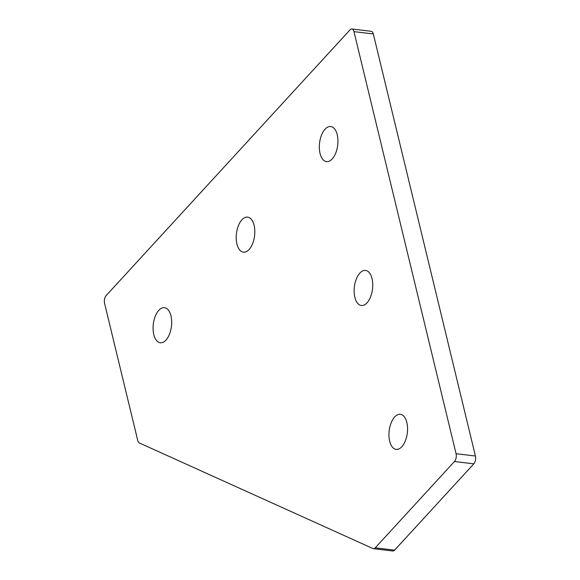 <?xml version="1.0" encoding="UTF-8"?>
<svg xmlns="http://www.w3.org/2000/svg" width="580" height="580" viewBox="0 0 580 580"><rect width="100%" height="100%" fill="white"/><g stroke="black" fill="none" stroke-linecap="round" stroke-linejoin="round"><path stroke-width="0.87" d="M375.245 547.824L454.452 461.521L473.816 463.833L394.61 550.137L375.245 547.824A5.699 2.951 96.8 0 1 373.411 548.687A5.699 2.951 96.8 0 1 372.947 548.557L139.374 442.968A5.699 2.951 96.8 0 1 137.743 440.466L104.574 303.362A5.699 2.951 96.8 0 1 106.184 295.546L350.023 29.863A5.699 2.951 96.8 0 1 351.864 29A5.699 2.951 96.8 0 1 353.959 31.639L373.317 33.952A5.699 2.951 -83.2 0 0 371.222 31.313L351.864 29M373.317 33.952L475.426 456.018L456.068 453.705A5.699 2.951 96.8 0 1 454.452 461.521M473.816 463.833A5.699 2.951 -83.2 0 0 475.426 456.018M373.411 548.687L392.769 551A5.699 2.951 -83.2 0 0 394.61 550.137M456.068 453.705L353.959 31.639M165.981 340.09A17.661 9.135 96.8 0 1 160.283 342.758A17.661 9.135 96.8 0 1 153.309 324.133A17.661 9.135 96.8 0 1 164.481 307.683A17.661 9.135 96.8 0 1 171.658 320.87A17.661 9.135 96.8 0 1 165.981 340.09M249.103 249.516A17.661 9.135 96.8 0 1 243.411 252.184A17.661 9.135 96.8 0 1 236.437 233.559A17.661 9.135 96.8 0 1 247.602 217.108A17.661 9.135 96.8 0 1 254.787 230.296A17.661 9.135 96.8 0 1 249.103 249.516M401.853 446.716A17.661 9.135 96.8 0 1 396.162 449.384A17.661 9.135 96.8 0 1 389.18 430.759A17.661 9.135 96.8 0 1 400.352 414.309A17.661 9.135 96.8 0 1 407.537 427.496A17.661 9.135 96.8 0 1 401.853 446.716M332.231 158.942A17.661 9.135 96.8 0 1 326.54 161.61A17.661 9.135 96.8 0 1 319.565 142.984A17.661 9.135 96.8 0 1 330.731 126.534A17.661 9.135 96.8 0 1 337.915 139.722A17.661 9.135 96.8 0 1 332.231 158.942M367.046 302.825A17.661 9.135 96.8 0 1 361.354 305.493A17.661 9.135 96.8 0 1 354.373 286.875A17.661 9.135 96.8 0 1 365.545 270.425A17.661 9.135 96.8 0 1 372.723 283.613A17.661 9.135 96.8 0 1 367.046 302.825"/></g></svg>
